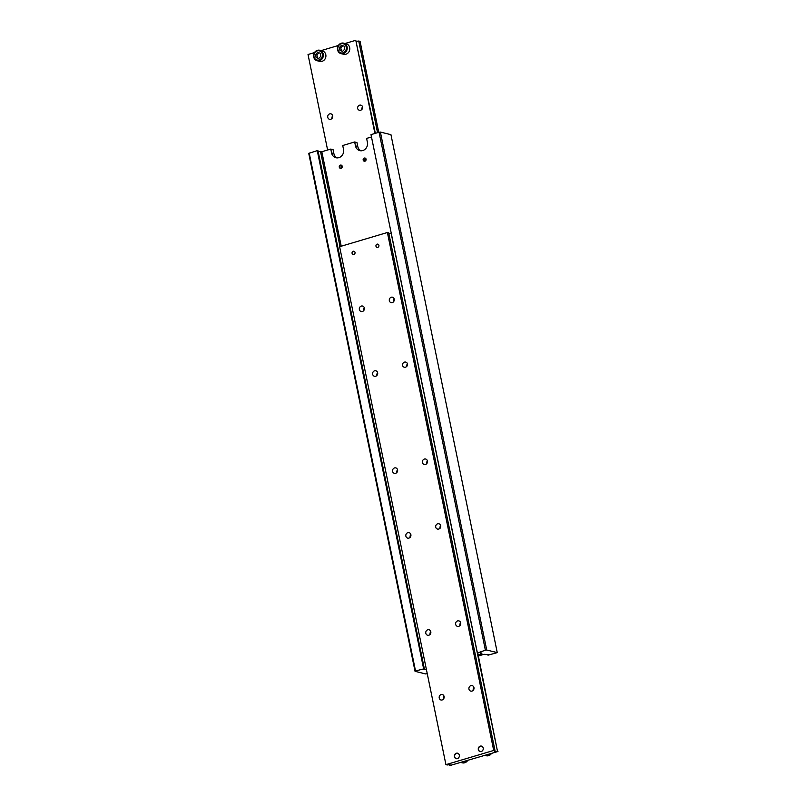 <?xml version="1.0" encoding="UTF-8"?>
<svg xmlns="http://www.w3.org/2000/svg" width="806" height="806" viewBox="0 0 806 806"><rect width="100%" height="100%" fill="white"/><g stroke="black" fill="none" stroke-linecap="round" stroke-linejoin="round"><path stroke-width="1.21" d="M485.383 650.18L486.713 650.019L380.392 132.073L379.062 132.234L485.383 650.18L478.089 652.769A3.375 0.685 -11.6 0 1 480.809 652.628A3.375 0.685 -11.6 0 1 481.132 652.84A3.375 0.685 -11.6 0 1 480.557 653.374L480.386 652.568M426.384 669.423A3.375 0.685 -11.6 0 1 424.087 669.494A3.375 0.685 -11.6 0 1 423.765 669.292A3.375 0.685 -11.6 0 1 424.349 668.748L318.027 150.803L317.262 150.621L308.738 153.382L415.05 671.327L415.523 670.955L309.202 153.009M478.381 655.983L484.174 654.26L485.504 654.593A3.375 0.685 -11.6 0 1 488.235 654.452A3.375 0.685 -11.6 0 1 488.547 654.653A3.375 0.685 -11.6 0 1 487.973 655.197L487.811 654.391M371.485 136.97L366.609 138.42L367.405 142.309A6.75 6.075 103.8 0 1 362.771 150.551A6.75 6.075 103.8 0 1 359.829 150.631A6.75 6.075 103.8 0 1 355.466 145.856L354.67 141.967L342.731 145.523L343.527 149.402A6.75 6.075 103.8 0 1 338.883 157.654A6.75 6.075 103.8 0 1 335.941 157.734A6.75 6.075 103.8 0 1 331.578 152.959L330.782 149.07L321.826 151.74L320.496 151.407L340.031 246.576M339.276 167.154A1.662 1.491 103.8 0 1 341.14 165.109A1.662 1.491 103.8 0 1 342.218 166.288A1.662 1.491 103.8 0 1 340.344 168.333A1.662 1.491 103.8 0 1 339.276 167.154M341.915 165.633A1.662 1.491 -76.2 0 0 341.281 168.232M363.163 160.051A1.662 1.491 103.8 0 1 366.095 159.185A1.662 1.491 103.8 0 1 363.163 160.051M365.803 158.53A1.662 1.491 -76.2 0 0 365.168 161.129M478.139 654.815L481.887 653.706L480.557 653.374M341.22 246.223L321.826 151.74M330.782 149.07L333.069 149.634L333.865 153.523A6.75 6.075 -76.2 0 0 337.12 157.895M354.67 141.967L356.957 142.531L357.753 146.42A6.75 6.075 -76.2 0 0 360.997 150.793M380.392 132.073L390.95 134.673L497.262 652.618L487.973 655.197M486.713 650.019L497.262 652.618M379.062 132.234L371.002 134.632L477.323 652.578M427.261 673.665L425.608 673.927L415.05 671.327M318.189 151.609A3.375 0.685 168.4 0 0 320.496 151.407M415.523 670.955L424.349 668.748M423.583 668.567L317.262 150.621M456.861 758.728A2.75 2.478 103.8 0 1 455.541 753.932A2.75 2.478 103.8 0 1 458.161 753.459M456.297 758.698A2.831 2.549 103.8 0 1 457.647 753.217M459.309 755.172A2.831 2.549 103.8 0 1 456.136 758.668A2.831 2.549 103.8 0 1 457.486 753.177A2.831 2.549 103.8 0 1 459.309 755.172M388.885 233.629A3.375 0.685 168.4 0 0 391.182 233.428L497.504 751.373A3.375 0.685 -11.6 0 1 494.773 751.514A3.375 0.685 -11.6 0 1 494.461 751.313A3.375 0.685 -11.6 0 1 495.035 750.769L388.714 232.823L387.384 232.501L339.618 246.707L445.93 764.652L447.27 764.975A3.375 0.685 -11.6 0 1 449.99 764.834A3.375 0.685 -11.6 0 1 450.312 765.045A3.375 0.685 -11.6 0 1 449.738 765.579L449.567 764.783M407.504 363.909A2.831 2.549 103.8 0 1 402.506 365.39A2.831 2.549 103.8 0 1 407.504 363.909M407.483 363.798A2.831 2.549 -76.2 0 0 406.808 366.549M394.215 299.157A2.831 2.549 103.8 0 1 391.041 302.653A2.831 2.549 103.8 0 1 392.391 297.162A2.831 2.549 103.8 0 1 394.215 299.157M394.194 299.056A2.831 2.549 -76.2 0 0 393.519 301.807M377.651 372.785A2.831 2.549 103.8 0 1 374.478 376.271A2.831 2.549 103.8 0 1 372.644 374.266A2.831 2.549 103.8 0 1 375.828 370.78A2.831 2.549 103.8 0 1 377.651 372.785M377.631 372.674A2.831 2.549 -76.2 0 0 376.956 375.425M364.362 308.043A2.831 2.549 103.8 0 1 361.189 311.529A2.831 2.549 103.8 0 1 359.355 309.524A2.831 2.549 103.8 0 1 362.539 306.038A2.831 2.549 103.8 0 1 364.362 308.043M364.342 307.932A2.831 2.549 -76.2 0 0 363.667 310.683M473.958 687.619A2.831 2.549 103.8 0 1 470.785 691.115A2.831 2.549 103.8 0 1 468.951 689.11A2.831 2.549 103.8 0 1 472.135 685.614A2.831 2.549 103.8 0 1 473.958 687.619M473.938 687.518A2.831 2.549 -76.2 0 0 473.253 690.268M460.669 622.877A2.831 2.549 103.8 0 1 457.496 626.373A2.831 2.549 103.8 0 1 455.662 624.368A2.831 2.549 103.8 0 1 458.836 620.872A2.831 2.549 103.8 0 1 460.669 622.877M460.639 622.766A2.831 2.549 -76.2 0 0 459.964 625.527M444.106 696.495A2.831 2.549 103.8 0 1 440.922 699.991A2.831 2.549 103.8 0 1 442.272 694.5A2.831 2.549 103.8 0 1 444.106 696.495M444.076 696.394A2.831 2.549 -76.2 0 0 443.401 699.145M430.807 631.753A2.831 2.549 103.8 0 1 427.633 635.249A2.831 2.549 103.8 0 1 425.81 633.244A2.831 2.549 103.8 0 1 428.983 629.748A2.831 2.549 103.8 0 1 430.807 631.753M430.787 631.652A2.831 2.549 -76.2 0 0 430.112 634.403M378.901 245.326A1.662 1.491 103.8 0 1 375.969 246.203A1.662 1.491 103.8 0 1 377.833 244.147A1.662 1.491 103.8 0 1 378.901 245.326M355.023 252.429A1.662 1.491 103.8 0 1 352.081 253.306A1.662 1.491 103.8 0 1 353.945 251.25A1.662 1.491 103.8 0 1 355.023 252.429M440.731 525.764A2.831 2.549 103.8 0 1 435.734 527.255A2.831 2.549 103.8 0 1 438.907 523.759A2.831 2.549 103.8 0 1 440.731 525.764M440.711 525.653A2.831 2.549 -76.2 0 0 440.036 528.404M427.442 461.022A2.831 2.549 103.8 0 1 424.268 464.508A2.831 2.549 103.8 0 1 422.435 462.503A2.831 2.549 103.8 0 1 425.618 459.017A2.831 2.549 103.8 0 1 427.442 461.022M427.422 460.911A2.831 2.549 -76.2 0 0 426.747 463.662M410.879 534.64A2.831 2.549 103.8 0 1 407.705 538.136A2.831 2.549 103.8 0 1 405.871 536.131A2.831 2.549 103.8 0 1 409.045 532.635A2.831 2.549 103.8 0 1 410.879 534.64M410.848 534.529A2.831 2.549 -76.2 0 0 410.173 537.29M397.59 469.898A2.831 2.549 103.8 0 1 392.582 471.389A2.831 2.549 103.8 0 1 395.756 467.893A2.831 2.549 103.8 0 1 397.59 469.898M397.56 469.787A2.831 2.549 -76.2 0 0 396.884 472.548M483.197 748.069A2.831 2.549 103.8 0 1 480.023 751.565A2.831 2.549 103.8 0 1 481.373 746.074A2.831 2.549 103.8 0 1 483.197 748.069M480.185 751.595A2.831 2.549 103.8 0 1 481.525 746.114M480.749 751.625A2.75 2.478 103.8 0 1 479.419 746.84A2.75 2.478 103.8 0 1 482.038 746.356M497.504 751.373L477.696 652.669M445.93 764.652L493.705 750.446L387.384 232.501M493.705 750.446L495.035 750.769M497.977 751.494L449.738 765.579M317.282 50.355A5.4 4.866 -76.2 0 0 313.675 56.924A5.4 4.866 -76.2 0 0 317.171 60.742C312.325 57.387 312.385 53.911 317.332 50.325L322.309 50.889A5.4 4.866 103.8 0 1 325.805 54.717A5.4 4.866 103.8 0 1 319.74 61.377L317.171 60.742A5.4 4.866 -76.2 0 0 319.519 60.682A5.4 4.866 -76.2 0 0 323.236 54.083A5.4 4.866 -76.2 0 0 319.74 50.254A5.4 4.866 -76.2 0 0 317.393 50.325M318.985 52.793L316.899 54.999L317.514 57.992L318.833 58.375M356.433 41.217A3.375 0.685 168.4 0 0 358.73 41.025L377.551 132.688M362.599 106.855A2.831 2.549 -76.2 0 0 361.924 109.606M357.622 108.447A2.831 2.549 103.8 0 1 362.619 106.966A2.831 2.549 103.8 0 1 357.622 108.447M332.747 115.732A2.831 2.549 -76.2 0 0 332.062 118.482M327.76 117.333A2.831 2.549 103.8 0 1 330.944 113.837A2.831 2.549 103.8 0 1 329.594 119.328A2.831 2.549 103.8 0 1 327.76 117.333M342.872 45.69L340.787 47.897L341.401 50.889L342.721 51.272M341.17 43.252A5.4 4.866 -76.2 0 0 337.563 49.821A5.4 4.866 -76.2 0 0 341.049 53.649C336.213 50.284 336.263 46.819 341.22 43.222L346.197 43.786A5.4 4.866 103.8 0 1 349.683 47.614A5.4 4.866 103.8 0 1 343.618 54.274L341.049 53.649A5.4 4.866 -76.2 0 0 343.406 53.579A5.4 4.866 -76.2 0 0 347.114 46.98A5.4 4.866 -76.2 0 0 343.628 43.151A5.4 4.866 -76.2 0 0 341.281 43.222M339.971 50.536L339.356 47.544L341.442 45.338L344.132 46.123L344.746 49.116L342.671 51.322L339.971 50.536L341.401 50.889M339.356 47.544L340.787 47.897M375.344 133.343L355.789 40.3L374.911 133.474M358.73 41.025L360.07 41.348L378.739 132.335M327.619 150.017L308.023 54.506L314.4 52.612M338.278 45.509L321.141 50.607M355.789 40.3L345.028 43.504M315.478 54.647L317.554 52.44L320.254 53.226L320.869 56.218L318.783 58.425L316.093 57.639L315.478 54.647L316.899 54.999M316.093 57.639L317.514 57.992M331.578 152.959L333.865 153.523M355.466 145.856L357.753 146.42M467.631 760.521A5.4 4.866 103.8 0 1 464.719 762.778A5.4 4.866 103.8 0 1 462.372 762.849L464.78 762.778L467.722 760.491M491.519 753.419A5.4 4.866 103.8 0 1 488.607 755.675A5.4 4.866 103.8 0 1 486.26 755.746L488.668 755.675L491.6 753.388M319.105 59.966A4.725 4.252 -76.2 0 0 317.242 50.899A4.725 4.252 -76.2 0 0 319.105 59.966M342.983 52.864A4.725 4.252 -76.2 0 0 341.129 43.796A4.725 4.252 -76.2 0 0 342.983 52.864M484.859 755.393L486.26 755.746M460.972 762.496L462.372 762.849"/></g></svg>
